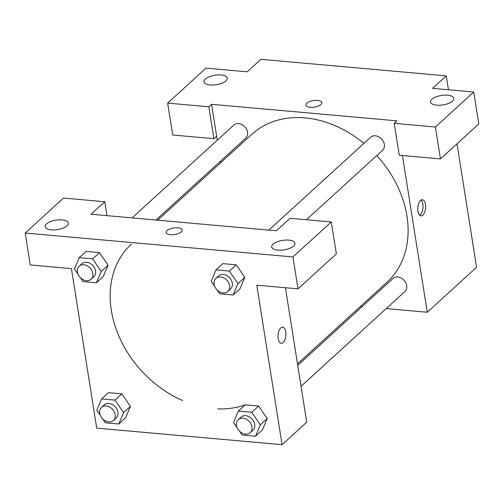 <?xml version="1.0" encoding="UTF-8"?>
<svg xmlns="http://www.w3.org/2000/svg" width="504" height="504" viewBox="0 0 504 504"><rect width="100%" height="100%" fill="white"/><g stroke="black" fill="none" stroke-linecap="round" stroke-linejoin="round"><path stroke-width="0.76" d="M217.268 140.2L216.632 136.193L213.891 138.695L172.702 135.015L167.649 103.118L205.997 68.135L247.193 71.814L260.889 59.321L446.254 75.865L448.453 89.781M457.015 143.81L476.57 267.284L427.26 312.26L386.221 308.593M220.815 162.622L220.576 161.11M225.937 80.886A11.787 4.794 -9 0 0 227.279 78.126A11.787 4.794 -9 0 0 214.887 75.235A11.787 4.794 -9 0 0 204 81.812A11.787 4.794 -9 0 0 213.179 85.025A11.787 4.794 -9 0 0 225.937 80.886M213.891 138.695L208.839 106.791L167.649 103.118M216.632 136.193L211.579 104.297L208.839 106.791M362.326 306.457L360.599 306.306M420.531 200.491A8.102 3.887 -84.9 0 1 422.409 199.735A8.102 3.887 -84.9 0 1 425.565 208.152A8.102 3.887 -84.9 0 1 420.972 215.876A8.102 3.887 -84.9 0 1 417.753 209.393A8.102 3.887 -84.9 0 1 420.531 200.491M402.438 155.528L427.26 312.26M440.446 158.917L435.393 127.014L394.204 123.341L399.256 155.245L440.446 158.917L478.8 123.94L473.747 92.037L432.558 88.358L446.254 75.865M419.712 215.29A8.102 3.887 95.1 0 0 422.969 207.919A8.102 3.887 95.1 0 0 421.073 200.082M452.491 101.115A11.787 4.794 -9 0 0 453.833 98.349A11.787 4.794 -9 0 0 441.441 95.458A11.787 4.794 -9 0 0 430.555 102.035A11.787 4.794 -9 0 0 439.734 105.254A11.787 4.794 -9 0 0 452.491 101.115M473.747 92.037L435.393 127.014M394.204 123.341L396.944 120.84L211.579 104.297M310.08 107.258A8.102 3.295 171 0 1 305.846 105.09A8.102 3.295 171 0 1 313.331 100.567A8.102 3.295 171 0 1 321.854 102.558A8.102 3.295 171 0 1 318.2 106.048A8.102 3.295 171 0 1 310.08 107.258M321.854 102.558A8.102 3.295 -9 0 0 313.337 100.573A8.102 3.295 -9 0 0 305.846 105.09M155.982 220.028L245.813 138.09A8.839 6.873 -132.4 0 0 247.584 132.25A8.839 6.873 -132.4 0 0 241.958 124.614A8.839 6.873 -132.4 0 0 233.9 125.03L132.086 217.892M306.432 219.744L382.574 150.299A8.839 6.873 -132.4 0 0 384.338 144.459A8.839 6.873 -132.4 0 0 378.718 136.823A8.839 6.873 -132.4 0 0 370.661 137.239L268.84 230.101M301.039 386.284L404.939 291.52A8.839 6.873 -132.4 0 0 406.703 285.68A8.839 6.873 -132.4 0 0 401.083 278.044A8.839 6.873 -132.4 0 0 393.026 278.46L297.732 365.381M297.492 363.869L386.927 282.29A100.176 77.862 -132.4 0 0 406.955 216.09A100.176 77.862 -132.4 0 0 376.759 155.597M363.913 143.388A100.176 77.862 -132.4 0 0 251.912 134.259L157.708 220.179M131.38 244.194A100.176 77.862 -132.4 0 0 182.612 400.567M217.715 408.883A100.176 77.862 -132.4 0 0 245.209 404.857M276.413 230.775L91.048 214.232L104.744 201.739L63.554 198.059L25.2 233.037L292.95 256.939L331.298 221.962L290.109 218.282L276.413 230.775M285.428 287.721L306.728 422.195L282.07 444.679L96.711 428.135L71.442 268.619L30.253 264.94L25.2 233.037M181.219 231.878A8.102 3.295 171 0 1 172.45 234.725A8.102 3.295 171 0 1 166.137 232.514A8.102 3.295 171 0 1 173.622 227.991A8.102 3.295 171 0 1 182.146 229.982A8.102 3.295 171 0 1 181.219 231.878M67.051 225.805A11.787 4.794 171 0 1 54.293 229.944A11.787 4.794 171 0 1 45.114 226.731A11.787 4.794 171 0 1 56.001 220.147A11.787 4.794 171 0 1 68.393 223.039A11.787 4.794 171 0 1 67.051 225.805M293.605 246.028A11.787 4.794 171 0 1 280.854 250.167A11.787 4.794 171 0 1 271.669 246.954A11.787 4.794 171 0 1 282.561 240.377A11.787 4.794 171 0 1 294.947 243.268A11.787 4.794 171 0 1 293.605 246.028M182.146 229.982A8.102 3.295 -9 0 0 173.628 227.997A8.102 3.295 -9 0 0 166.137 232.52M331.298 221.962L336.351 253.865L298.003 288.842L256.807 285.169L282.07 444.679M298.003 288.842L292.95 256.939M106.949 215.649L104.744 201.739M77.988 274.22L74.447 269.035L79.235 257.67L86.09 251.42L99.464 252.617L108.064 265.167M100.353 415.441L96.812 410.256L101.606 398.891L108.455 392.647L121.829 393.838L130.429 406.394M237.113 427.65L233.566 422.465L238.361 411.1L245.209 404.851L258.59 406.048L267.183 418.597L262.376 429.975L255.528 436.218L242.153 435.028L239.564 431.235M214.748 286.429L211.201 281.245L215.996 269.879L222.844 263.63L236.219 264.827L244.818 277.376L240.011 288.754L233.163 294.998L219.782 293.807L217.192 290.014M280.822 327.921A8.102 3.887 -84.9 0 1 282.7 327.159A8.102 3.887 -84.9 0 1 285.856 335.576A8.102 3.887 -84.9 0 1 281.264 343.3A8.102 3.887 -84.9 0 1 278.044 336.823A8.102 3.887 -84.9 0 1 280.822 327.921M281.257 343.3A8.102 3.887 95.1 0 0 285.85 335.576A8.102 3.887 95.1 0 0 282.7 327.159M238.361 411.1L251.742 412.291L260.322 424.853L255.528 436.218M250.16 432.69L252.901 430.189A8.839 6.873 -132.4 0 0 254.671 424.349A8.839 6.873 -132.4 0 0 249.045 416.714A8.839 6.873 -132.4 0 0 240.988 417.129L238.247 419.63A8.839 6.873 -132.4 0 0 239.129 430.788A8.839 6.873 -132.4 0 0 250.16 432.69A8.839 6.873 -132.4 0 0 251.931 426.85A8.839 6.873 -132.4 0 0 246.311 419.215A8.839 6.873 -132.4 0 0 238.247 419.63M245.209 404.851L258.59 406.048L267.17 418.61L260.322 424.853M251.742 412.291L258.59 406.048M101.606 398.891L114.981 400.088L123.568 412.644L118.774 424.015L105.393 422.818L102.803 419.026M113.406 420.481L116.147 417.98A8.839 6.873 -132.4 0 0 117.911 412.14A8.839 6.873 -132.4 0 0 112.291 404.504A8.839 6.873 -132.4 0 0 104.233 404.92L101.493 407.421A8.839 6.873 -132.4 0 0 102.375 418.578A8.839 6.873 -132.4 0 0 113.406 420.481A8.839 6.873 -132.4 0 0 115.17 414.641A8.839 6.873 -132.4 0 0 109.551 407.005A8.839 6.873 -132.4 0 0 101.493 407.421M108.455 392.647L121.829 393.838L130.416 406.4L125.622 417.766L118.774 424.015M114.981 400.088L121.829 393.838M123.568 412.644L130.416 406.4M215.996 269.879L229.37 271.07L237.957 283.632L233.163 294.998M227.795 291.469L230.536 288.968A8.839 6.873 -132.4 0 0 232.3 283.128A8.839 6.873 -132.4 0 0 226.68 275.493A8.839 6.873 -132.4 0 0 218.623 275.909L215.882 278.403A8.839 6.873 -132.4 0 0 216.764 289.567A8.839 6.873 -132.4 0 0 227.795 291.469A8.839 6.873 -132.4 0 0 229.566 285.623A8.839 6.873 -132.4 0 0 223.94 277.988A8.839 6.873 -132.4 0 0 215.882 278.403M222.844 263.63L236.219 264.827L244.805 277.383L237.957 283.632M229.37 271.07L236.219 264.827M79.235 257.67L92.616 258.861L101.197 271.423L96.403 282.788L83.028 281.597L80.438 277.805M91.041 279.26L93.775 276.759A8.839 6.873 -132.4 0 0 95.546 270.919A8.839 6.873 -132.4 0 0 89.92 263.283A8.839 6.873 -132.4 0 0 81.862 263.699L79.128 266.2A8.839 6.873 -132.4 0 0 80.004 277.358A8.839 6.873 -132.4 0 0 91.041 279.26A8.839 6.873 -132.4 0 0 92.805 273.42A8.839 6.873 -132.4 0 0 87.186 265.784A8.839 6.873 -132.4 0 0 79.128 266.2M86.09 251.42L99.464 252.617L108.045 265.18L103.251 276.545L96.403 282.788M92.616 258.861L99.464 252.617M101.197 271.423L108.045 265.18"/></g></svg>

